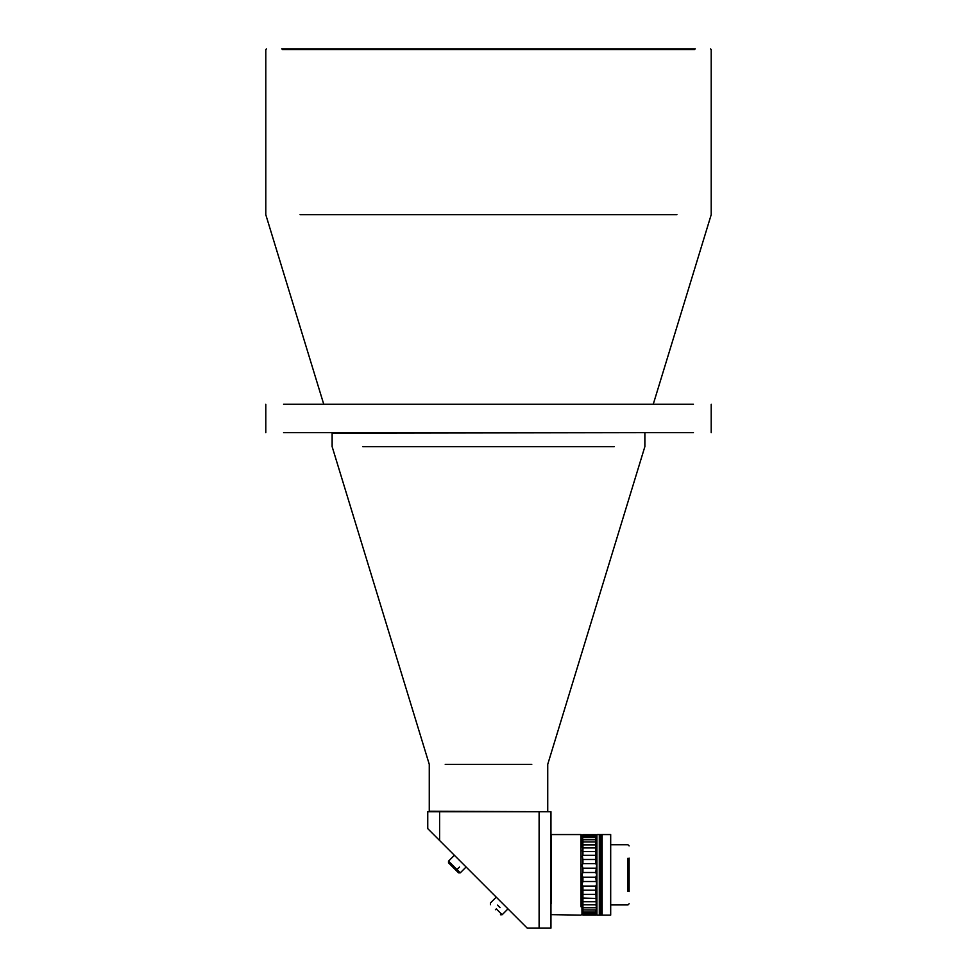 <?xml version="1.0" encoding="UTF-8"?>
<svg xmlns="http://www.w3.org/2000/svg" width="977" height="977" viewBox="0 0 977 977"><rect width="100%" height="100%" fill="white"/><g stroke="black" fill="none" stroke-linecap="round" stroke-linejoin="round"><path stroke-width="1.47" d="M627.942 891.427L627.942 858.258M629.127 891.549L629.127 858.136M596.935 835.75L595.75 834.639L595.75 863.619L596.605 865.304L595.75 872.498L596.703 874.842L595.75 877.187L596.605 884.38L595.75 886.078L596.324 909.929L582.365 909.929L595.75 910.051L595.75 915.046L596.703 914.167L595.75 915.046L582.927 915.046L581.987 914.167L582.927 915.046L595.75 915.046M595.75 835.127L595.75 836.165L595.75 835.127L582.927 835.127L582.927 837.607L595.75 837.607M582.927 837.607L582.365 839.756L596.324 839.756L582.927 839.634L582.927 841.942L595.75 841.942M582.927 841.942L582.817 844.873L595.86 844.873L582.927 844.861L582.927 847.938L595.75 847.938M582.927 914.57L582.927 913.519L582.927 914.57L582.927 913.519L595.75 913.519L595.75 914.57L582.927 915.046M582.231 900.489L582.927 901.747L582.927 898.083L596.373 898.437M582.17 892.966L582.927 894.395L582.927 890.181L595.75 890.181M595.75 886.078L582.927 886.078L582.084 884.38L582.927 881.51L595.75 881.51M595.75 868.174L582.927 868.174L582.084 865.304L582.927 863.619L595.75 863.619M595.75 859.504L582.927 859.504L582.365 856.243L582.927 855.29L595.75 855.29M581.999 850.527L582.927 851.602L582.927 847.938M581.987 914.167L581.742 874.842M595.75 877.187L582.927 877.187L581.987 874.842L582.927 872.498L595.75 872.498M582.927 868.174L582.927 872.498M582.927 859.504L582.927 863.619M595.75 851.602L582.927 851.602L582.927 855.29M582.927 836.165L582.927 835.127L582.927 836.165L595.75 836.165M582.927 834.639L595.75 834.639L582.927 835.127M582.255 843.078L582.817 844.873M596.434 906.607L595.86 904.812L582.817 904.812L595.75 904.824M595.75 834.639L596.703 835.518M595.75 912.091L582.927 912.091L582.927 913.519M582.927 912.091L582.927 901.747L595.75 901.747M595.75 907.743L582.927 907.743M595.75 894.395L582.927 894.395L582.927 898.083M582.927 886.078L582.927 890.181M582.927 877.187L582.927 881.51M602.15 904.934L602.15 844.751M601.673 834.566L601.441 915.119L596.935 915.119L596.935 834.566L599.304 834.566L599.304 915.119L599.304 834.566L600.489 834.566L600.489 915.107M601.441 915.107L601.441 834.566L600.965 915.107L600.489 834.566L600.489 915.119M601.673 873.902L601.673 874.842M602.15 874.842L602.15 834.566L610.686 834.566L610.686 915.119L602.15 915.119L602.15 874.842M610.686 915.119L610.686 834.566M445.219 764.344L531.781 764.344M614.191 446.623L362.809 446.623M644.393 432.652L332.131 433.129L332.131 446.623L429.269 764.344L429.269 811.252L547.254 811.728M439.601 840.489L427.755 828.643L427.755 811.728L550.955 811.728L550.955 928.15L527.262 928.15L439.601 840.489L439.601 811.728L539.109 811.728L539.109 928.15M676.939 214.696L300.061 214.696M694.623 49.558L282.377 49.558M695.331 48.85L281.669 48.85M663.004 404.234L667.511 404.234M693.438 404.234L283.562 404.234M283.562 432.652L693.438 432.652M667.511 432.652L663.004 432.652M309.489 404.234L313.996 404.234M313.996 432.652L309.489 432.652M551.431 903.469L551.431 834.566L581.034 834.566L581.034 842.858M581.034 906.827L581.034 834.566L581.987 835.518M551.431 846.229L550.955 835.042M581.742 847.01L581.742 835.274M495.424 909.721C489.465 903.749 489.465 903.749 495.424 909.721C489.465 903.749 489.465 903.749 495.424 909.721C501.396 915.693 501.396 915.693 495.424 909.721C501.396 915.693 501.396 915.693 495.424 909.721M497.525 905.117L500.041 907.633M454.39 855.278L448.516 861.14L448.516 862.813L458.579 872.864L460.252 872.864L459.349 871.96M456.112 870.409L459.471 867.051M496.267 908.879L502.129 914.753L496.267 908.879M448.516 861.14L460.252 872.864L458.579 872.864M629.127 845.935L627.942 844.751L611.15 844.751M629.127 903.749L627.942 904.934L611.15 904.934M582.084 913.092L596.605 913.092M582.084 836.593L596.605 836.593M547.731 811.252L547.731 764.344L644.869 446.623L644.869 433.129M653.259 404.234L711.207 214.696L711.207 49.558L710.499 48.85M711.207 404.234L711.207 432.652M323.741 404.234L265.793 214.696L265.793 49.558L266.501 48.85M265.793 404.234L265.793 432.652M550.955 914.643L581.034 915.119L581.742 914.411M490.405 903.017L490.405 904.702L490.405 903.017L496.267 897.155M507.991 908.879L502.129 914.753L500.456 914.753L502.129 914.753M466.114 867.002L460.252 872.864"/></g></svg>
